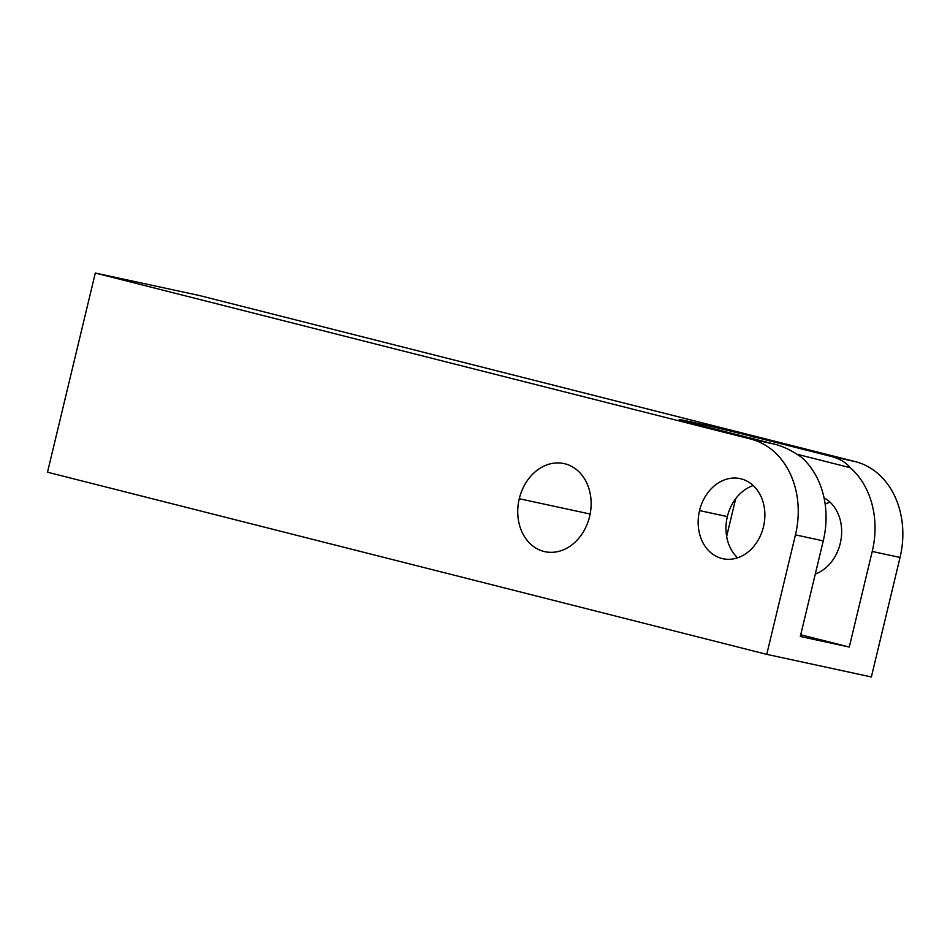 <?xml version="1.0" encoding="UTF-8"?>
<svg xmlns="http://www.w3.org/2000/svg" width="950" height="950" viewBox="0 0 950 950"><rect width="100%" height="100%" fill="white"/><g stroke="black" fill="none" stroke-linecap="round" stroke-linejoin="round"><path stroke-width="1.43" d="M750.631 439.007A81.938 65.942 102.2 0 1 795.447 534.862L766.757 654.36L47.5 472.197L95.309 273.042L750.631 439.007L774.879 444.244C783.299 446.405 792.11 450.704 801.313 457.152A81.938 65.942 102.2 0 1 823.258 540.871L795.447 534.862L766.757 654.36L871.364 676.958L900.042 557.46L871.364 676.958L766.757 654.36L47.5 472.197L95.309 273.042L750.631 439.007L774.879 444.244L698.167 424.816A48.343 0.819 -166.5 0 1 688.501 421.325A48.343 0.819 -166.5 0 1 754.264 436.941L830.989 456.368L855.238 461.605A81.938 65.942 102.2 0 1 900.042 557.46L872.231 551.451L849.276 647.057L800.719 634.754L849.276 647.057L800.304 636.476L823.258 540.871L795.447 534.862A81.938 65.942 -77.8 0 0 750.631 439.007M699.544 510.577A40.969 32.965 -77.8 0 0 721.953 558.505A40.969 32.965 -77.8 0 0 763.479 526.775A40.969 32.965 -77.8 0 0 741.071 478.848A40.969 32.965 -77.8 0 0 699.544 510.577A40.969 32.965 -77.8 0 0 722.855 558.719A40.969 32.965 -77.8 0 0 763.479 526.775A40.969 32.965 -77.8 0 0 740.157 478.634A40.969 32.965 -77.8 0 0 699.544 510.577L727.356 516.586L699.544 510.577M519.27 498.726A45.066 36.266 -77.8 0 0 543.911 551.451A45.066 36.266 -77.8 0 0 589.594 516.539A45.066 36.266 -77.8 0 0 564.953 463.814A45.066 36.266 -77.8 0 0 519.27 498.726A45.066 36.266 -77.8 0 0 544.92 551.677A45.066 36.266 -77.8 0 0 589.594 516.539A45.066 36.266 -77.8 0 0 563.956 463.576A45.066 36.266 -77.8 0 0 519.27 498.726L590.14 514.033L519.27 498.726M815.29 574.085A40.969 32.965 -77.8 0 0 840.263 543.364A40.969 32.965 -77.8 0 0 824.042 497.848A40.969 32.965 -77.8 0 1 840.263 543.364A40.969 32.965 -77.8 0 1 815.29 574.085M737.616 557.804A40.969 32.965 102.2 0 1 727.356 516.586A40.969 32.965 102.2 0 1 753.219 485.557A40.969 32.965 102.2 0 0 727.356 516.586A40.969 32.965 102.2 0 0 737.616 557.804M850.286 467.721A81.938 65.942 102.2 0 1 872.231 551.451L849.276 647.057L800.304 636.476L823.258 540.871A81.938 65.942 -77.8 0 0 801.313 457.152C792.11 450.704 783.299 446.405 774.879 444.244L698.167 424.816A48.343 0.819 13.5 0 1 679.214 419.603A48.343 0.819 13.5 0 1 704.841 425.006A48.343 0.819 13.5 0 1 754.264 436.941L752.661 438.615L754.264 436.941L830.989 456.368L855.238 461.605L199.916 295.64L855.238 461.605A81.938 65.942 102.2 0 1 900.042 557.46L872.231 551.451A81.938 65.942 -77.8 0 0 850.286 467.721C845.809 462.306 839.373 458.529 830.989 456.368C839.373 458.529 845.809 462.306 850.286 467.721L796.919 454.207L850.286 467.721M726.643 536.406L735.692 498.702L726.643 536.406M825.158 504.236A40.969 32.965 102.2 0 1 830.015 502.146A40.969 32.965 -77.8 0 0 825.158 504.236M199.916 295.64L95.309 273.042L199.916 295.64"/></g></svg>
